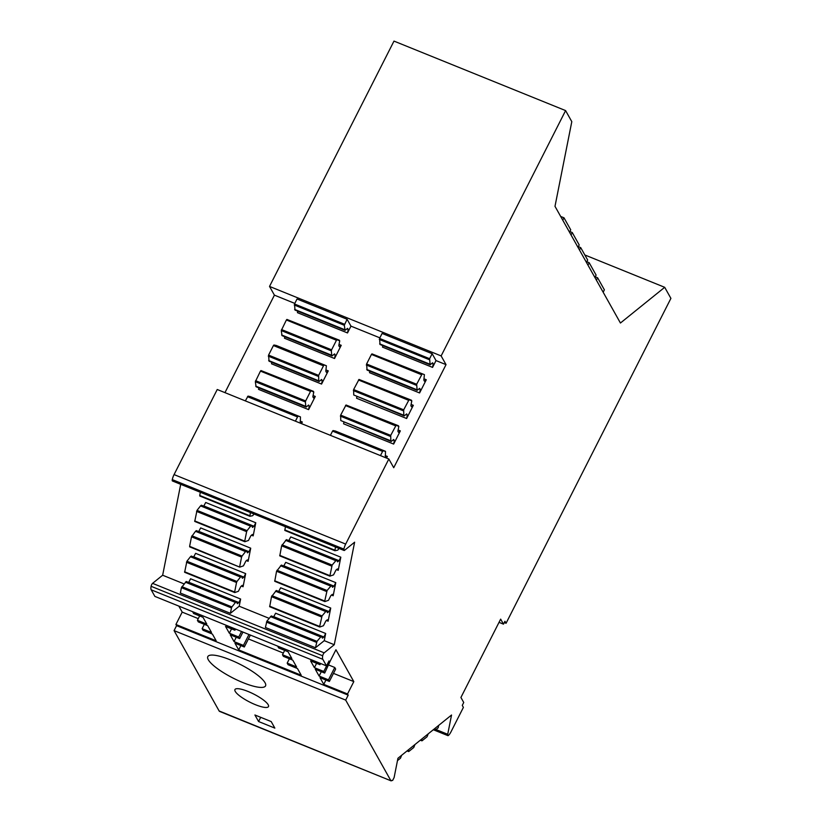 <?xml version="1.0" encoding="UTF-8"?>
<svg xmlns="http://www.w3.org/2000/svg" width="822" height="822" viewBox="0 0 822 822"><rect width="100%" height="100%" fill="white"/><g stroke="black" fill="none" stroke-linecap="round" stroke-linejoin="round"><path stroke-width="1.23" d="M300.708 423.309L302.321 422.005L301.499 423.628M245.346 400.889L248.008 396.122L250.381 396.615L300.441 416.888L300.328 423.155M300.441 416.888L248.008 396.122M247.484 396.677L297.543 416.949L298.078 416.394M297.543 416.949L295.406 421.162M385.169 455.552L387.378 456.446L386.556 458.08M273.644 616.87L275.617 613.212L325.676 633.485L324.258 640.667L334.266 644.715L354.621 542.191L344.552 550.319A2.384 0.771 -68 0 1 344.058 550.473L172.456 480.983A2.384 0.771 -68 0 1 172.281 479.616A7.141 2.322 -68 0 1 174.069 474.592L217.234 389.505L388.837 459.005L393.728 467.718L446.027 364.639L436.009 360.581L432.557 367.393L382.497 347.12L382.795 345.63M379.856 337.842L350.963 326.139L347.511 332.951L348.199 329.468L347.562 328.338L345.065 330.352L344.305 325.276L347.1 319.265L297.04 298.992L294.512 303.986L344.572 324.258M297.739 311.189L297.441 312.668L347.511 332.951M499.016 622.346L503.475 624.155L504.944 621.268L506.064 623.282L670.906 298.376L664.7 287.31L620.435 323.025L554.994 206.332L571.804 121.656L565.598 110.59L441.137 355.926L269.524 286.426L274.414 295.149L294.8 303.4M274.414 295.149L224.961 392.639M300.112 421.111L302.321 422.005M424.08 378.86L426.289 379.754L419.59 392.957L369.53 372.674L369.818 371.195M258.827 387.881L258.54 389.361L308.599 409.633L315.288 396.44L313.47 397.91L312.843 396.779L313.788 391.991L260.985 370.558L260.451 371.112L255.334 381.696L305.394 401.968L305.661 400.951L255.601 380.678M313.079 395.546L315.288 396.44M284.772 336.753L284.474 338.232L334.533 358.515L341.233 345.312L339.414 346.781L338.777 345.651L339.733 340.863L286.919 319.429L286.395 319.984L281.268 330.567L331.338 350.84L331.605 349.823L281.535 329.55M339.024 344.418L341.233 345.312M271.794 362.317L271.507 363.797L321.566 384.069L322.255 380.596L320.899 380.041M326.057 369.982L328.266 370.876L321.566 384.069M411.103 404.424L413.322 405.318L406.623 418.521L356.563 398.238L356.851 396.759M398.136 429.988L400.345 430.882L393.656 444.075L343.586 423.803L343.884 422.323M385.384 457.597L385.497 451.329L383.134 450.836L382.6 451.391L332.54 431.118L330.403 435.331M332.54 431.118L333.064 430.564L335.438 431.057L385.497 451.329M385.765 457.751L387.378 456.446M382.6 451.391L380.463 455.604M347.1 319.265L350.963 326.139M436.009 360.581L432.156 353.707L382.096 333.434L379.558 338.428L380.052 344.521L430.112 364.793L432.619 362.779L433.256 363.91L432.557 367.393M441.137 355.926L446.027 364.639M432.156 353.707L429.629 358.7L379.558 338.428M430.112 364.793L429.629 358.7M431.899 363.355L433.256 363.91M346.843 328.913L348.199 329.468M294.512 303.986L294.995 310.079L345.065 330.352M426.289 379.754L424.471 381.223L423.833 380.093L424.409 374.637L371.976 353.871L371.441 354.426L366.591 363.992L367.085 370.085L417.144 390.358L419.652 388.344L420.278 389.474L419.59 392.957M417.144 390.358L416.662 384.264L422.035 374.144M418.922 388.919L420.278 389.474M424.409 374.637L371.976 353.871M307.931 405.606L309.288 406.16L308.599 409.633M255.334 381.696L256.094 386.772L306.154 407.044L308.661 405.03L309.288 406.16M313.418 391.323L260.985 370.558M260.451 371.112L310.521 391.385L311.045 390.83M310.521 391.385L305.661 400.951M255.714 386.104L305.774 406.376L305.394 401.968M305.774 406.376L306.154 407.044M333.876 354.477L335.232 355.032L334.533 358.515M281.268 330.567L282.028 335.643L332.088 355.916L334.595 353.902L335.232 355.032M339.352 340.195L286.919 319.429M286.395 319.984L336.455 340.257L336.979 339.702M336.455 340.257L331.605 349.823M281.648 334.975L331.718 355.248L331.338 350.84M331.718 355.248L332.088 355.916M328.266 370.876L326.447 372.345L325.81 371.215L326.385 365.759L276.315 345.487L273.952 344.993L273.418 345.548L268.568 355.114L269.061 361.207L319.121 381.48L321.628 379.466L322.255 380.596M326.385 365.759L273.952 344.993M273.418 345.548L323.488 365.821L324.012 365.266M323.488 365.821L318.638 375.387L268.568 355.114M268.681 360.539L318.751 380.812L318.638 375.387M318.751 380.812L319.121 381.48M413.322 405.318L411.493 406.787L410.866 405.657L411.812 400.869L409.068 399.708L403.684 409.829L403.797 415.254L353.737 394.981L404.177 415.922L406.685 413.908L407.311 415.038L406.623 418.521M353.737 394.981L353.624 389.556L359.009 379.435L411.442 400.201M403.797 415.254L404.177 415.922M405.955 414.483L407.311 415.038M400.345 430.882L398.526 432.351L397.889 431.221L398.845 426.433L396.101 425.272L390.717 435.393L390.83 440.818L340.77 420.545L391.21 441.486L393.707 439.472L394.344 440.602L393.656 444.075M340.77 420.545L340.657 415.12L346.031 404.999L398.465 425.765M390.83 440.818L391.21 441.486M392.988 440.047L394.344 440.602M388.837 459.005L345.682 544.082L174.069 474.592M328.749 665.039L334.76 667.474L328.481 679.845L329.375 681.438L319.994 677.636L323.755 684.346L347.531 693.974L348.189 695.145L345.682 700.097L390.748 780.468L392.618 780.468L394.118 777.54L397.94 758.264L451.545 715.017L447.713 734.293L435.999 729.546M435.136 728.251L435.383 730.039L438.188 727.778L438.66 725.415M503.475 624.155L500.66 619.13L460.916 697.467L463.731 702.491L462.272 705.379L463.392 707.393L450.98 731.868A7.141 2.322 -68 0 1 448.391 735.464A2.384 0.771 -68 0 1 447.898 735.628A2.384 0.771 -68 0 1 447.713 734.293M506.064 623.282L504.287 622.562M664.7 287.31L584.822 254.964M565.598 110.59L393.985 41.1L269.524 286.426M344.058 550.473A2.384 0.771 -68 0 1 343.894 549.106A7.141 2.322 -68 0 1 345.682 544.082M269.092 618.329L239.202 606.225L240.63 599.043L190.56 578.77L188.783 582.264L238.853 602.547L240.63 599.043M180.706 484.322L162.653 575.225L184.036 583.887M198.688 531.577L200.66 527.919L250.72 548.192L248.121 561.313L247.319 559.895L245.87 561.056L243.435 565.865L239.757 567.139L189.625 546.332L239.705 567.088M246.415 560.625L248.121 561.313M278.689 591.45L280.662 587.781L330.732 608.054L328.122 621.185L326.416 620.487M283.734 566.019L285.717 562.361L335.777 582.634L333.167 595.755L331.472 595.066M193.632 557.008L195.605 553.34L245.675 573.612L243.065 586.744L241.36 586.045M203.733 506.147L205.706 502.489L255.776 522.761L253.166 535.882L251.46 535.194M288.789 540.588L290.762 536.93L340.822 557.203L338.222 570.324L336.517 569.636M230.407 613.315L180.347 593.042L181.415 587.668L231.475 607.941L230.407 613.315L239.202 606.225M162.653 575.225L152.584 583.353L324.187 652.843L334.266 644.715M273.839 616.706L323.909 636.988L322.46 638.149L321.361 636.197L316.984 641.366L315.463 647.757L324.258 640.667M315.463 647.757L265.403 627.484L266.914 621.093L271.291 615.925L321.361 636.197M322.799 659.295L151.186 589.806L154.885 596.402L326.498 665.892L322.799 659.295A7.141 2.322 -68 0 1 322.707 655.792A2.384 0.771 -68 0 1 324.187 652.843M151.186 589.806A7.141 2.322 -68 0 1 151.094 586.302A2.384 0.771 -68 0 1 152.584 583.353M326.498 665.892L329.016 660.95L329.673 662.121L328.625 661.7M204.339 624.33L202.13 628.676L203.024 630.269L212.405 634.07L216.165 640.78L175.918 624.484L176.576 625.655L348.189 695.145M328.481 679.845L319.1 676.044L321.31 671.697M309.555 659.028L319.08 663.077L319.974 664.679L310.593 660.878L314.394 667.659L323.786 671.461L324.68 673.054L315.288 669.252L319.1 676.044M201.976 615.473L192.728 611.917L193.622 613.51L203.003 617.312L206.815 624.104L197.424 620.302L198.318 621.894L207.709 625.696L211.511 632.478L202.13 628.676M248.963 634.502L243.435 645.404L244.319 646.996L234.938 643.194L238.699 649.904L301.222 675.222L297.461 668.512L288.07 664.71L287.186 663.118L296.567 666.919L292.766 660.138L283.374 656.336L282.48 654.744L291.872 658.545L288.06 651.754L278.668 647.952L277.774 646.359L287.032 649.914M243.435 645.404L234.044 641.602L236.253 637.256M241.534 631.491L238.729 637.019L239.623 638.612L230.232 634.81L234.044 641.602M238.729 637.019L229.338 633.217L231.547 628.871M234.106 628.481L234.917 630.227L225.536 626.436L229.338 633.217M234.034 628.635L224.725 624.679M329.673 662.121L335.941 649.75L353.809 681.602L333.475 673.372M330.66 660.169L324.68 673.054M334.76 667.474L335.653 669.067L329.375 681.438M347.531 693.974L353.809 681.602M323.755 684.346L325.933 680.051M219.135 710.968A7.141 2.322 112 0 0 219.597 711.41L391.21 780.9L219.135 710.968L174.069 630.608L176.576 625.655M174.069 630.608L345.682 700.097M255.889 686.76A32.377 7.727 26.9 0 1 223.122 672.468A32.377 7.727 26.9 0 1 207.802 656.603A32.377 7.727 26.9 0 1 217.46 655.73A32.377 7.727 26.9 0 1 250.227 670.033A32.377 7.727 26.9 0 1 265.547 685.897A32.377 7.727 26.9 0 1 255.889 686.76M258.581 721.521L254.912 714.986L271.188 721.572L274.846 728.107L258.581 721.521L260.708 717.329M262.876 707.084A18.803 4.49 26.9 0 1 243.846 698.782A18.803 4.49 26.9 0 1 234.948 689.566A18.803 4.49 26.9 0 1 240.558 689.062A18.803 4.49 26.9 0 1 259.588 697.364A18.803 4.49 26.9 0 1 268.486 706.581A18.803 4.49 26.9 0 1 262.876 707.084M429.742 364.125L379.672 343.853M294.625 309.411L344.685 329.684M175.918 624.484L182.196 612.113L198.277 618.627M182.196 612.113L178.826 606.091M416.775 389.69L366.704 369.417M414.956 744.537L413.774 747.475L408.801 751.493L407.26 750.753M408.555 749.705L408.503 751.257M401.66 755.264L400.478 758.203L397.478 760.627M428.241 733.81L427.06 736.759L422.087 740.766L420.545 740.026M421.85 738.978L421.799 740.53M335.468 547L334.914 550.73L337.729 550.154L339.085 548.459M285.409 526.727L284.844 530.457L334.852 550.678M250.412 512.558L249.857 516.288L252.673 515.702L254.039 514.017M200.352 492.286L199.715 495.471L249.785 515.743M249.806 516.237L199.715 495.471M323.909 636.988L325.676 633.485M181.415 587.668L186.245 581.483L236.304 601.755L237.404 603.708L238.853 602.547M185.382 582.171L235.452 602.444L236.304 601.755M235.452 602.444L231.927 606.924L181.868 586.651M231.475 607.941L231.927 606.924M189.625 546.332L191.505 536.817L195.482 531.32L245.542 551.593L246.405 550.904L247.504 552.857L248.953 551.685L250.72 548.192M245.542 551.593L242.028 556.073L191.958 535.8M191.505 536.817L241.576 557.09L242.028 556.073M241.576 557.09L239.685 566.605M195.482 531.32L196.335 530.622L246.405 550.904M198.883 531.413L248.953 551.685M278.884 591.285L328.954 611.558L330.732 608.054M328.122 621.185L327.32 619.757L325.882 620.929L323.436 625.737L319.83 627.011L319.686 626.467L322.029 615.935L326.406 610.767L327.505 612.729L328.954 611.558M319.707 626.96L269.698 606.728L271.517 596.68L276.346 590.494L326.406 610.767M283.939 565.855L333.999 586.127L335.777 582.634M333.999 586.127L332.55 587.298L331.461 585.346L327.084 590.515L324.741 601.046L324.885 601.581L328.481 600.307L330.927 595.498L332.376 594.337L333.167 595.755M324.762 601.529L274.743 581.308L276.562 571.259L281.391 565.074L331.461 585.346M193.838 556.843L243.898 577.116L245.675 573.612M234.65 592.518L184.642 572.287L186.913 561.221L190.437 556.741L240.497 577.023L241.36 576.325L242.449 578.287L243.898 577.116M240.497 577.023L236.972 581.493L186.913 561.221M186.46 562.238L236.531 582.51L236.972 581.493M236.531 582.51L234.64 592.025L184.57 571.752M243.065 586.744L242.274 585.315L240.825 586.487L238.38 591.295L234.773 592.57L234.64 592.025M190.437 556.741L191.29 556.052L241.36 576.325M203.928 505.992L253.998 526.265L255.776 522.761M244.751 541.667L194.742 521.436L197.013 510.37L200.527 505.89L250.597 526.162L251.45 525.474L252.549 527.426L253.998 526.265M250.597 526.162L247.073 530.642L197.013 510.37M196.561 511.387L246.621 531.659L247.073 530.642M246.621 531.659L244.73 541.174L194.67 520.901M253.166 535.882L252.364 534.464L250.926 535.636L248.48 540.444L244.874 541.719L244.73 541.174M200.527 505.89L201.39 505.201L251.45 525.474M288.984 540.434L339.054 560.707L337.606 561.868L336.506 559.916L332.129 565.084L329.858 576.15L333.537 574.886L335.972 570.078L337.421 568.906L338.222 570.324M329.807 576.109L279.799 555.878L281.617 545.829L286.446 539.643L336.506 559.916M340.822 557.203L339.054 560.707M328.718 661.731L323.786 671.461M314.394 667.659L316.604 663.313M320.58 663.498L319.974 664.679M199.633 615.945L197.424 620.302M240.877 645.599L238.699 649.904M250.381 635.067L244.319 646.996M242.952 632.056L239.623 638.612M235.524 629.056L234.917 630.227M284.689 650.387L282.48 654.744M289.395 658.771L287.186 663.118M248.419 638.93L283.333 653.069M320.508 636.886L270.438 616.613M325.553 611.465L275.483 591.182M330.598 586.035L280.538 565.762M335.653 560.604L285.583 540.331M596.402 280.179L597.625 277.785L604.376 289.827L603.163 292.231M560.655 216.443L563.974 217.779L562.762 220.183M579.479 250.001L580.702 247.607L587.658 260.009L586.435 262.413M587.946 265.095L589.23 262.814L596.114 275.103L594.902 277.497M571.023 234.917L572.307 232.636L579.191 244.925L577.979 247.319M563.974 217.779L570.735 229.831L569.512 232.236M597.625 277.785L595.241 276.819M572.235 232.513L569.862 231.547M580.702 247.607L578.318 246.641M589.158 262.691L586.785 261.735M383.134 450.836L333.064 430.564M343.894 549.106L172.281 479.616M322.707 655.792L151.094 586.302M429.361 359.717L379.291 339.445M294.245 305.003L344.305 325.276M416.394 385.282L366.324 365.009M416.662 384.264L366.591 363.992M421.511 374.698L371.441 354.426M268.301 356.132L318.371 376.404M403.417 410.846L353.357 390.573M403.684 409.829L353.624 389.556M408.544 400.263L358.474 379.99M409.068 399.708L359.009 379.435M390.45 436.41L340.39 416.138M390.717 435.393L340.657 415.12M395.577 425.827L345.507 405.554M396.101 425.272L346.031 404.999M334.842 550.185L284.772 529.913M316.532 642.383L266.462 622.11M435.085 729.802L433.841 729.299M316.984 641.366L266.914 621.093M319.686 626.467L269.626 606.194M321.577 616.952L271.517 596.68M322.029 615.935L271.969 595.662M324.741 601.046L274.671 580.774M326.632 591.532L276.562 571.259M327.084 590.515L277.014 570.242M329.786 575.616L279.727 555.343M331.677 566.101L281.617 545.829M332.129 565.084L282.059 544.811M447.898 735.628L433.307 729.731M435.187 730.1L433.626 729.474M408.606 751.555L407.044 750.928M421.892 740.828L420.33 740.201M334.914 550.73L284.844 530.457M249.857 516.288L199.787 496.015M239.757 567.139L189.687 546.866M319.758 627.011L269.698 606.728M324.813 601.581L274.743 581.308M234.712 592.559L184.642 572.287M244.802 541.708L194.742 521.436M329.858 576.15L279.799 555.878"/></g></svg>
